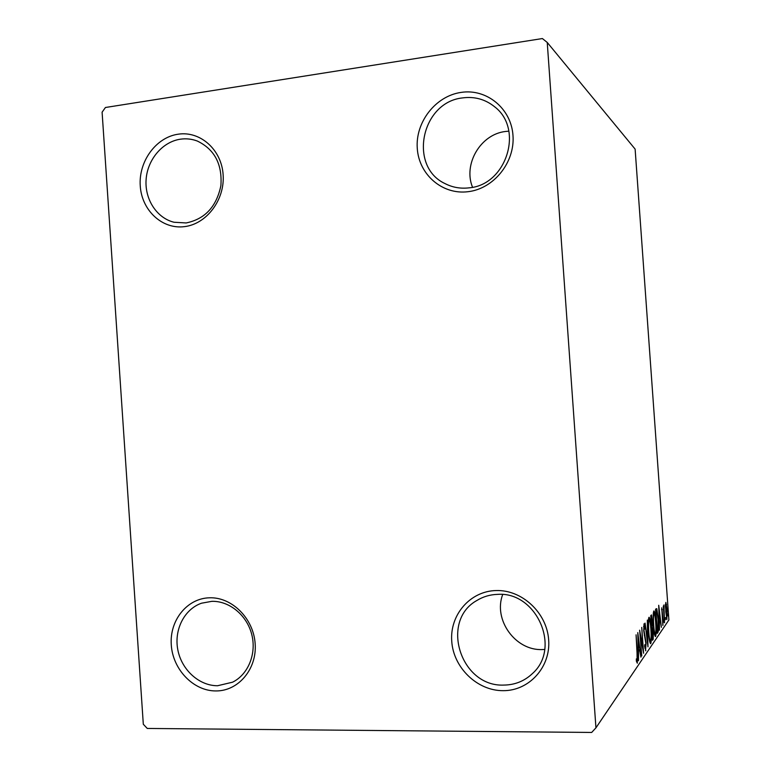<?xml version="1.0" encoding="UTF-8"?>
<svg xmlns="http://www.w3.org/2000/svg" width="771" height="771" viewBox="0 0 771 771"><rect width="100%" height="100%" fill="white"/><g stroke="black" fill="none" stroke-linecap="round" stroke-linejoin="round"><path stroke-width="1.16" d="M468.064 191.7C493.71 188.799 515.086 162.392 512.985 135.474C511.269 108.509 486.626 88.376 461.077 92.404C435.499 96.038 415.261 122.261 417.275 148.437C418.923 174.67 442.429 195.005 468.064 191.7M462.648 97.898C474.579 96.336 485.2 99.266 494.5 106.687C524.28 128.979 506.316 185.185 468.97 187.854C460.47 188.847 452.5 187.43 445.079 183.614C408.187 166.652 421.188 102.061 462.648 97.898M472.536 187.257C462.995 164.194 480.584 134.144 505.603 131.465L508.86 131.157M184.375 226.645C206.589 224.139 225.007 199.766 223.127 174.738C221.576 149.661 200.219 130.704 178.091 134.212C155.944 137.344 138.443 161.563 140.255 185.956C141.739 210.396 162.189 229.507 184.375 226.645M180.443 139.185C186.245 138.366 191.863 138.982 197.318 141.045C214.54 149.333 222.395 164.184 220.891 185.609C216.535 206.657 204.951 219.099 186.139 222.954L173.986 222.241C156.677 218.02 144.534 199.149 146.124 179.286C147.579 159.424 162.565 141.748 180.443 139.185M215.919 690.941C238.403 691.153 257.051 669.045 255.162 643.795C253.601 618.544 231.984 596.995 209.596 597.795C187.17 598.229 169.447 620.298 171.278 644.893C172.771 669.498 193.463 691.095 215.919 690.941M211.852 601.332C229.363 600.821 246.807 615.104 251.712 634.331C256.743 653.529 248.339 674.403 232.601 682.181L217.586 685.737C199.14 685.843 181.609 669.845 177.822 649.818C173.889 629.82 184.308 609.167 201.549 603.201L211.852 601.332M503.155 690.671C529.128 690.903 550.783 667.108 548.663 639.949C546.938 612.772 521.977 589.632 496.11 590.547C470.204 591.058 449.695 614.805 451.739 641.212C453.387 667.638 477.191 690.835 503.155 690.671M497.565 594.374C536.269 591.338 561.587 647.794 532.539 673.478C524.559 681.053 515.028 684.918 503.945 685.082C460.528 687.144 439.73 620.848 476.998 600.416C483.244 596.609 490.105 594.595 497.565 594.374M544.721 649.452L542.215 649.567C515.221 650.743 493.074 619.527 502.692 594.557M102.1 112.181L143.31 724.258L147.271 728.45L591.675 732.45L595.944 727.834L547.237 42.444L542.379 38.55L105.444 107.497L102.1 112.181M665.363 605.967L665.874 602.373L667.137 609.948L666.828 619.624L665.363 605.967M664.515 622.804L663.311 606.045L663.706 608.213L663.927 604.927L664.515 622.804M661.749 607.818L663.079 619.826L662.867 625.445L661.749 607.818M657.962 632.345L657.249 633.386L655.533 609.437L656.805 608.714L658.309 619.094C658.829 625.859 658.713 630.273 657.962 632.345L657.171 632.355M652.507 640.287L650.743 615.672L651.456 614.921L653.423 631.295L653.162 639.342L652.507 640.287M647.987 646.879L645.057 623.093L647.573 640.749L647.332 620.125L647.987 646.879M641.78 655.919L639.622 630.177L642.85 647.081L641.751 627.401L643.602 653.268L640.393 636.489L641.462 655.928M637.039 652.96L636.065 634.822L637.347 652.815L637.318 663.185L636.364 661.152L636.364 658.868L637.116 660.439L637.039 652.96M595.944 727.834L668.9 619.942L635.121 149.102L547.237 42.444M637.79 632.577L640.923 657.171L639.622 649.741L638.561 651.235L638.465 660.757L637.79 632.577M645.828 650.753L644.623 646.3L644.758 644.681L645.616 648.16L645.799 643.13L643.708 630.668L644.036 623.797L644.913 627.276L644.816 629.126L644.103 626.486L643.978 630.196L646.069 642.773L645.568 650.753M648.546 632.355C648.016 625.233 648.132 620.25 648.883 617.407L649.124 617.272C650.03 618.65 650.695 622.448 651.119 628.673C651.64 635.68 651.524 640.624 650.782 643.515L650.531 643.669C649.635 642.32 648.97 638.542 648.546 632.355M653.471 625.551C652.96 618.631 653.056 613.793 653.769 611.056L653.981 610.94C654.849 612.28 655.495 615.99 655.909 622.062C656.41 628.885 656.314 633.685 655.61 636.461L655.379 636.595C654.531 635.285 653.885 631.603 653.471 625.551M658.723 605.274L661.393 627.343L660.304 620.636L659.465 621.821L659.446 630.186L658.723 605.274M663.696 622.187L663.783 619.99L663.696 622.187M665.373 619.768L665.45 617.59L665.373 619.768M668.033 615.923L668.11 613.793L668.033 615.923M636.364 660.342L636.894 660.342M638.311 648.344L638.494 649.751M638.195 649.751L639.622 649.741M639.304 647.206L638.263 638.908L638.494 648.344L639.304 647.206M642.368 647.091L642.85 647.081M643.583 626.495L644.103 626.486M644.325 635.371L644.903 635.371M648.469 619.026L648.652 619.865M649.857 641.106L649.77 641.925M650.859 629.02C650.522 623.99 649.982 620.934 649.249 619.855L649.076 619.942C648.478 622.255 648.382 626.274 648.806 631.989C649.143 636.962 649.683 639.997 650.396 641.096L650.589 640.98C651.196 638.667 651.283 634.687 650.859 629.02M648.372 619.951L649.076 619.942M650.878 617.532L651.447 617.523L651.466 625.744L652.468 625.763M652.439 639.352L653.162 639.342M651.746 625.744L652.15 620.52L651.447 617.523M652.054 628.086L652.574 637.405L653.182 631.651L652.468 627.825L651.64 628.095M653.355 612.752L653.5 613.456M654.704 634.109L654.637 634.793M655.668 622.39C655.331 617.484 654.81 614.497 654.107 613.446L653.953 613.523C653.384 615.75 653.307 619.643 653.721 625.204C654.049 630.061 654.56 633.03 655.254 634.099L655.417 633.993C655.996 631.767 656.073 627.902 655.668 622.39M653.278 613.533L653.953 613.523M656.073 608.733L656.805 608.714M655.649 609.283L656.044 610.998M655.948 611.576L657.306 630.591L658.155 628.702L658.068 619.412L656.834 611.133L655.687 611.586M659.138 619.739L659.244 620.655M659.166 620.655L660.304 620.636M660.034 618.361L659.147 610.921L659.388 619.267L660.034 618.361M661.528 609.649L662.356 609.639M665.961 604.425L666.52 604.387M666.934 610.256L665.893 604.474L665.797 611.846L666.732 617.571L666.934 610.256M665.412 604.483L665.893 604.474M637.029 660.496L636.364 660.496M645.529 648.199L644.913 648.209M644.161 626.447L643.583 626.457M649.182 619.855L648.372 619.865M650.396 641.096L649.596 641.106M651.553 617.436L650.869 617.446M652.372 627.796L651.611 627.806M654.049 613.446L653.288 613.456M655.254 634.099L654.492 634.109M656.555 610.989L655.639 611.008M666.732 617.571L666.192 617.581"/></g></svg>
